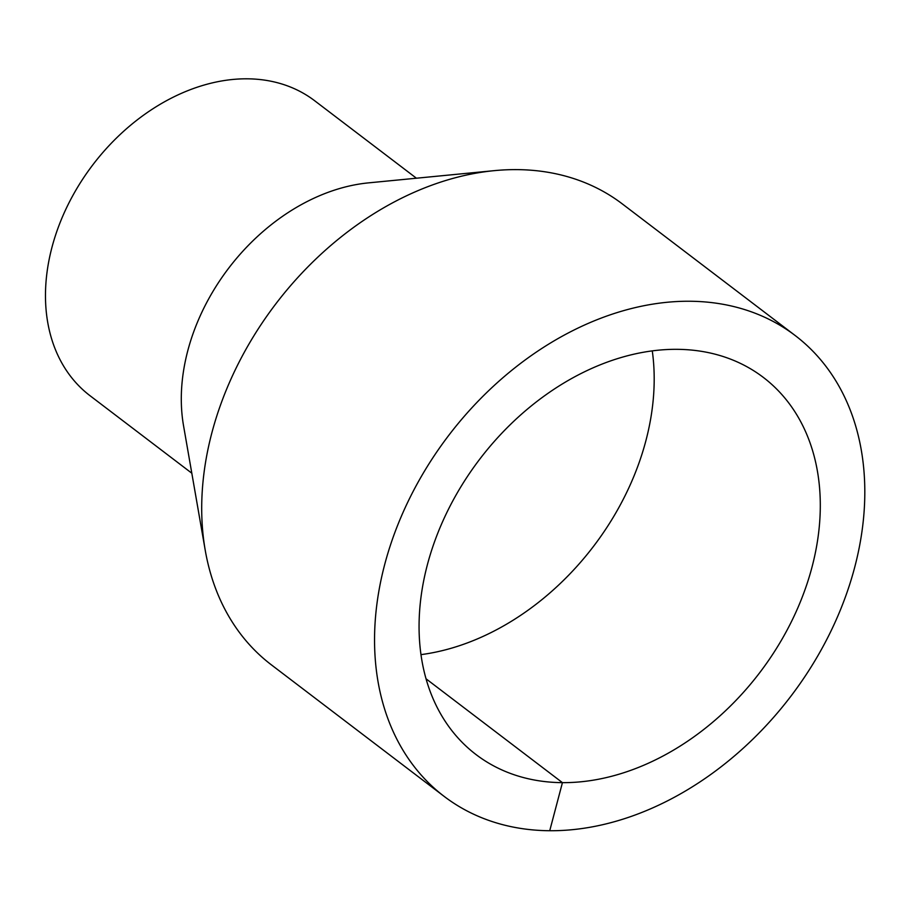 <?xml version="1.0" encoding="UTF-8"?>
<svg xmlns="http://www.w3.org/2000/svg" width="910" height="910" viewBox="0 0 910 910"><rect width="100%" height="100%" fill="white"/><g stroke="black" fill="none" stroke-linecap="round" stroke-linejoin="round"><path stroke-width="1.36" d="M444.216 796.443L271.362 664.835A289.664 215.124 -52.7 0 1 205.239 550.288A289.664 215.124 -52.7 0 1 494.289 170.648A289.664 215.124 -52.7 0 1 622.303 203.908L795.158 335.517A289.664 215.124 -52.7 0 1 829.465 634.145A289.664 215.124 -52.7 0 1 549.731 830.728A289.664 215.124 -52.7 0 1 444.216 796.443A289.664 215.124 -52.7 0 1 448.528 435.662A289.664 215.124 -52.7 0 1 795.158 335.517M205.239 550.288L183.558 425.834A185.378 137.672 -52.7 0 1 368.55 182.864L494.289 170.648M191.817 473.211L90.067 395.748A185.378 137.672 -52.7 0 1 92.82 164.846A185.378 137.672 -52.7 0 1 314.667 100.748L416.416 178.212M652.277 350.862A237.055 176.051 -52.7 0 1 420.989 654.631M426.062 678.814L562.437 782.645A237.055 176.051 -52.7 0 1 476.078 754.595A237.055 176.051 -52.7 0 1 479.615 459.334A237.055 176.051 -52.7 0 1 763.285 377.366A237.055 176.051 -52.7 0 1 791.37 621.769A237.055 176.051 -52.7 0 1 562.437 782.645L549.731 830.728"/></g></svg>
